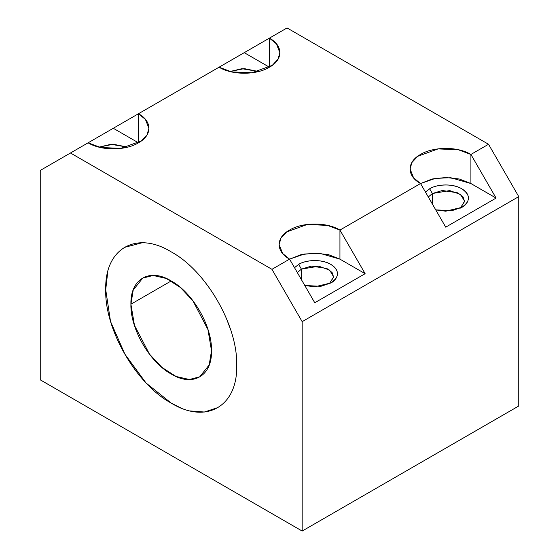 <?xml version="1.0" encoding="UTF-8"?>
<svg xmlns="http://www.w3.org/2000/svg" width="559" height="559" viewBox="0 0 559 559"><rect width="100%" height="100%" fill="white"/><g stroke="black" fill="none" stroke-linecap="round" stroke-linejoin="round"><path stroke-width="0.84" d="M258.482 71.517L241.914 68.694L230.001 71.517L244.241 68.624L258.496 71.517M287.053 27.95L488.531 144.271L518.759 196.621L518.759 406.002L302.167 531.05L302.167 321.663L271.947 269.319L70.469 152.998L40.241 170.446L40.241 379.834L302.167 531.05L40.241 379.834L40.241 170.446L70.469 152.998L271.947 269.319L289.576 259.138C275.692 251.627 275.636 237.589 289.576 230.063C302.552 222.049 326.938 222.014 339.942 230.063L420.536 183.534C406.652 176.022 406.596 161.984 420.536 154.452C433.511 146.437 457.898 146.402 470.909 154.452L488.531 144.271L287.053 27.95L269.424 38.131C283.308 45.642 283.364 59.68 269.424 67.206C256.448 75.22 232.062 75.255 219.058 67.206L138.464 113.736C152.348 121.247 152.404 135.285 138.464 142.818C125.489 150.832 101.102 150.867 88.091 142.818L70.469 152.998L88.091 142.818L100.655 147.506L120.898 148.366L141.322 140.952L147.101 134.733L148.897 128.277L145.417 119.416L138.464 113.736L287.053 27.95M107.831 271.15L105.728 289.674C104.568 248.622 136.179 230.301 171.208 251.871C206.166 270.703 237.868 325.548 236.688 365.286C237.841 406.344 206.229 424.665 171.208 403.095C136.242 384.264 104.54 329.419 105.721 289.681L110.521 321.46L124.909 354.21L146.06 383.027L171.208 403.088L180.459 407.756M518.759 406.002L518.759 196.621L302.167 321.663L302.167 531.05L518.759 406.002M113.281 128.277L138.464 113.736L138.464 142.818L138.464 113.736L113.281 128.277L138.464 142.818L113.281 128.277L88.098 142.818L113.281 128.277M219.058 67.206L231.615 71.894L251.857 72.754L272.289 65.347L278.061 59.121L279.856 52.672L276.384 43.805L269.424 38.131L269.424 67.213L269.424 38.131L244.241 52.672L269.424 67.213L244.241 52.672L219.058 67.206M99.027 147.122L113.281 144.236L127.529 147.122L110.955 144.306L99.041 147.129M445.719 227.157L420.536 183.534L339.942 230.063L365.132 273.679L314.759 302.761L289.576 259.138L271.947 269.319L302.167 321.663L518.759 196.621L488.531 144.271L470.909 154.452L496.092 198.075L445.719 227.157L496.092 198.075L470.909 183.534L470.909 154.452L458.345 149.763L438.102 148.904L417.678 156.317L411.899 162.536L410.103 168.993L413.583 177.853L420.536 183.534L435.349 178.398L450.757 177.713L470.909 183.534L459.4 179.02L445.719 177.51L432.065 179.013L420.536 183.534L445.719 227.157M289.576 259.145L304.389 254.01L319.797 253.325L339.942 259.145L339.942 230.063L327.385 225.375L307.143 224.515L286.711 231.922L280.939 238.148L279.144 244.604L282.616 253.465L289.576 259.138L314.759 302.761L365.132 273.679L339.942 259.145L328.44 254.631L314.759 253.122L301.105 254.618L289.576 259.145M294.488 267.656L298.681 264.4C306.989 259.292 322.494 259.257 330.837 264.4C339.711 270.577 339.711 276.768 330.837 282.966L314.759 286.809L304.809 285.523M425.448 192.044L429.647 188.788C437.949 183.68 453.461 183.652 461.797 188.788C470.671 194.972 470.671 201.156 461.797 207.354L445.719 211.197L435.768 209.918M470.909 154.452L470.909 183.534L496.092 198.075L470.909 154.452M339.942 230.063L339.942 259.145L365.132 273.679L339.942 230.063M435.74 209.863L451.805 210.722L461.797 207.354C467.142 205.013 473.473 195.79 461.797 188.788C449.681 182.045 433.7 185.707 429.647 188.788L432.373 193.519L442.365 190.5L457.772 192.834L463.062 196.915L464.592 201.519L460.309 208.144L464.599 201.219L460.581 194.504L449.757 190.577L432.373 193.519L432.373 204.035L432.373 193.519L428.313 197.006L432.373 193.519L429.647 188.788L425.483 192.093M304.781 285.474L320.845 286.327L330.837 282.966C336.183 280.625 342.513 271.394 330.837 264.4C318.714 257.657 302.74 261.312 298.681 264.4L301.413 269.124L311.405 266.105L326.805 268.446L332.095 272.526L333.632 277.124L329.342 283.748L333.639 276.831L329.621 270.116L318.798 266.189L301.413 269.124L301.413 279.647L301.413 269.124L297.353 272.617L301.413 269.124L298.681 264.4L294.516 267.705M130.911 304.215L171.208 280.953L130.911 304.215C130.212 278.955 149.644 267.67 171.208 280.953C192.715 292.532 212.238 326.288 211.505 350.745L207.955 329.593L192.953 300.854L180.445 287.522L166.337 278.48L153.096 275.461L142.72 278.13L133.217 290.037L130.911 304.215L134.467 325.366L149.47 354.106L161.977 367.438L176.078 376.48L189.326 379.505L199.703 376.836L209.199 364.922L211.505 350.745C212.21 376.004 192.778 387.289 171.208 374.013C149.707 362.428 130.177 328.671 130.911 304.215M189.746 410.914L204.412 412.025L217.472 407.7M231.077 330.851L226.325 318.218M142.412 242.697L124.909 247.288"/></g></svg>
